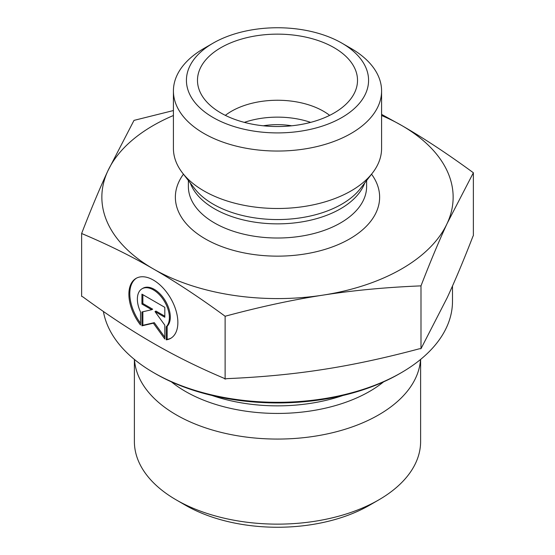 <?xml version="1.0" encoding="UTF-8"?>
<svg xmlns="http://www.w3.org/2000/svg" width="555" height="555" viewBox="0 0 555 555"><rect width="100%" height="100%" fill="white"/><g stroke="black" fill="none" stroke-linecap="round" stroke-linejoin="round"><path stroke-width="0.83" d="M166.243 339.847L166.243 326.777A22.63 13.07 -120 0 0 163.829 300.394A22.63 13.07 -120 0 0 142.052 288.773A22.63 13.07 -120 0 0 140.512 311.945L140.512 325.008A34.632 20.008 60 0 1 136.044 278.381A34.632 20.008 60 0 1 170.697 298.354A34.632 20.008 60 0 1 170.704 338.342A34.632 20.008 60 0 1 166.243 339.847L167.159 339.313A34.632 20.008 -120 0 0 171.162 338.071M136.509 278.124A34.632 20.008 -120 0 0 140.512 323.26M142.052 288.773L142.968 288.239A22.63 13.07 60 0 1 164.745 299.866A22.63 13.07 60 0 1 167.159 326.25L167.159 339.313M166.243 326.777L167.159 326.25M142.857 294.691L142.857 303.523L152.66 309.177L151.737 309.711L141.941 304.057L141.941 294.157L164.814 307.345L164.814 317.245L155.011 311.598L164.814 325.168L164.814 339.022L153.374 323.183L141.941 325.834L141.941 311.972L151.737 309.711M141.941 304.057L142.857 303.523M142.857 311.764L142.857 325.299L154.297 322.656L164.814 337.218M141.941 325.834L142.857 325.299M153.374 323.183L154.297 322.656M155.011 311.598L155.934 311.064L164.814 316.183M153.763 372.724L155.601 373.786A172.39 99.525 0 0 0 399.399 373.786L401.237 372.724A174.992 101.031 180 0 1 153.763 372.724A174.992 101.031 180 0 1 103.403 311.48M452.491 286.005L452.491 301.289A174.992 101.031 180 0 1 401.237 372.724M420.517 359.508A143.114 82.626 180 0 1 277.5 439.067A143.114 82.626 180 0 1 134.483 359.508M420.614 359.425L420.614 441.509A143.114 82.626 180 0 1 378.697 499.937A143.114 82.626 180 0 1 176.303 499.937A143.114 82.626 180 0 1 134.386 441.509L134.386 359.425M176.303 499.937L185.502 505.251A130.106 75.112 0 0 0 369.498 505.251L378.697 499.937M81.627 233.502L81.627 296.335L82.806 296.828C108.003 315.247 131.528 330.731 153.374 343.288C175.227 355.928 198.745 367.577 223.949 378.226L225.122 379.079L226.724 378.649C261.121 377.199 293.234 374.146 323.059 369.477C352.883 364.892 384.99 357.996 419.386 348.776L420.995 348.707L447.184 297.73C455.156 280.546 463.744 260.08 472.943 236.333L473.373 235.591L473.373 172.758L447.184 223.374C439.095 240.801 430.361 261.634 420.995 285.874C385.954 287.303 353.306 290.383 323.059 295.114C292.804 299.769 260.163 306.811 225.122 316.246C199.453 297.438 175.54 281.669 153.374 268.932L153.305 268.891C131.167 256.084 107.275 244.283 81.627 233.502C90.999 209.256 99.727 188.423 107.816 170.995L134.005 120.38L173.417 110.549M225.122 379.079L225.122 316.246M420.995 348.707L420.995 285.874M153.374 268.932A175.644 101.405 0 0 0 323.059 295.114A175.644 101.405 0 0 0 447.184 223.374A175.644 101.405 0 0 0 401.626 125.437C423.784 138.174 447.705 153.95 473.373 172.758M173.417 115.502A175.644 101.405 0 0 0 107.816 170.995A175.644 101.405 0 0 0 153.305 268.891M381.583 114.379L401.626 125.437A175.644 101.405 0 0 0 381.583 115.502M329.663 115.364A65.053 37.56 0 0 0 323.496 111.25A65.053 37.56 0 0 0 225.337 115.364M334.075 47.668A80.017 46.197 180 0 1 356.608 87.274A80.017 46.197 180 0 1 302.461 124.223A80.017 46.197 180 0 1 220.925 112.998A80.017 46.197 180 0 1 198.392 87.274A80.017 46.197 180 0 1 241.397 39.107A80.017 46.197 180 0 1 334.075 47.668M310.647 122.377A65.053 37.56 0 0 0 244.353 122.377M291.729 125.791A52.038 30.046 0 0 0 263.271 125.791M381.583 90.951L381.583 148.407A104.083 60.093 180 0 1 372.516 172.938A104.083 60.093 180 0 1 203.9 190.892A104.083 60.093 180 0 1 182.484 172.938A104.083 60.093 180 0 1 173.417 148.407L173.417 90.951A104.083 60.093 0 0 0 203.9 133.443A104.083 60.093 0 0 0 317.328 146.471A104.083 60.093 0 0 0 381.583 90.951A104.083 60.093 0 0 0 351.1 48.465L341.901 43.151A91.075 52.579 180 0 1 341.901 117.507A91.075 52.579 180 0 1 213.099 117.507A91.075 52.579 180 0 1 213.099 43.151A91.075 52.579 180 0 1 341.901 43.151M213.099 43.151L203.9 48.465A104.083 60.093 0 0 0 173.417 90.951M342.851 395.514A128.149 73.988 180 0 1 212.149 395.514M171.412 381.861A130.245 75.196 0 0 0 383.588 381.861M183.455 174.187A102.134 58.962 0 0 0 205.281 238.879A102.134 58.962 0 0 0 334.575 246.08A102.134 58.962 0 0 0 371.545 174.187M372.516 172.938L360.445 188.513A90.867 52.461 180 0 1 213.252 204.191A90.867 52.461 180 0 1 194.555 188.513L182.484 172.938M190.296 183.018A89.119 51.455 0 0 0 214.48 208.791A89.119 51.455 0 0 0 302.891 221.729A89.119 51.455 0 0 0 364.704 183.018M366.619 180.542L366.619 186.563A89.119 51.455 180 0 1 311.605 234.099A89.119 51.455 180 0 1 214.48 222.944A89.119 51.455 180 0 1 188.381 186.563L188.381 180.542"/></g></svg>
